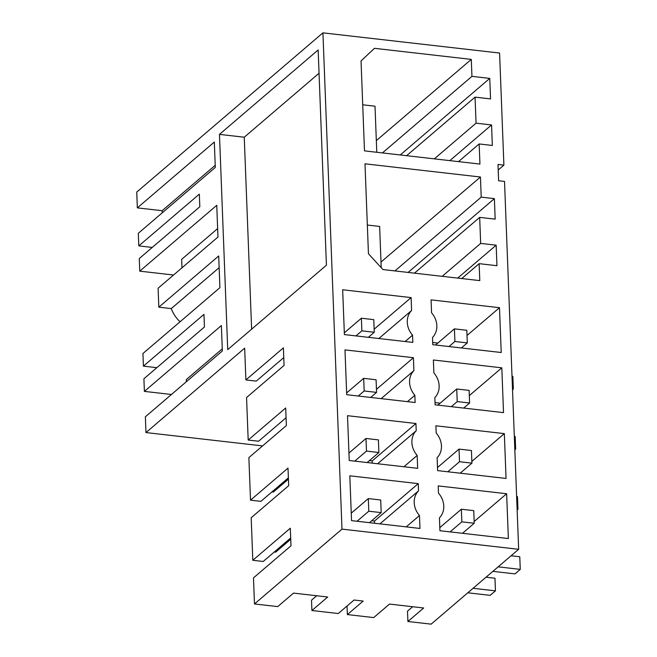 <?xml version="1.0" encoding="UTF-8"?>
<svg xmlns="http://www.w3.org/2000/svg" width="657" height="657" viewBox="0 0 657 657"><rect width="100%" height="100%" fill="white"/><g stroke="black" fill="none" stroke-linecap="round" stroke-linejoin="round"><path stroke-width="0.99" d="M262.578 445.906L145.977 432.569L244.667 348.169L245.882 379.935L283.389 347.857L284.062 365.432L246.556 397.51L248.19 440.05L285.696 407.981L286.37 425.555L248.872 457.625L250.506 500.174L288.004 468.096L288.678 485.671L251.179 517.749L252.814 560.29L263.194 561.48L290.69 537.968M145.977 432.569L145.369 416.793L222.345 350.953L221.368 325.552L144.392 391.391L143.908 378.76L204.434 326.997L203.949 314.375L143.423 366.138L142.939 353.515L219.914 287.684L218.699 255.967L158.822 307.172L171.263 308.593L219.142 267.645M503.894 165.145L499.591 53.045L322.932 32.85L341.993 529.115L518.652 549.309L504.519 181.431L498.614 180.757L497.99 164.472L503.894 165.145L498.203 170.015M518.652 549.309L431.148 624.15L407.907 621.489L407.504 611.158L412.686 606.731M418.254 483.634L349.82 475.808L351.544 520.623L419.971 528.45L419.478 515.54A19.234 16.499 49.5 0 1 418.534 490.853L418.254 483.634L374.498 521.05L371.714 520.73M414.863 395.3A19.234 16.499 49.5 0 1 413.91 370.614L413.417 357.712L344.982 349.885L346.707 394.701L415.134 402.527L414.863 395.3L407.447 401.649M435.098 404.811L434.819 397.584A19.234 16.499 49.5 0 0 433.866 372.897L433.374 359.995L501.808 367.821L503.525 412.629L435.098 404.811M437.619 470.609L437.127 457.707A19.234 16.499 49.5 0 0 436.174 433.02L435.903 425.793L504.338 433.62L506.054 478.436L437.619 470.609M411.11 297.596L411.602 310.498A19.234 16.499 49.5 0 0 412.547 335.185L412.826 342.404L344.391 334.585L342.675 289.77L411.11 297.596L374.145 329.206M501.217 352.513L432.782 344.687L432.511 337.468A19.234 16.499 49.5 0 0 431.559 312.781L431.066 299.871L499.492 307.698L501.217 352.513M479.791 280.621L479.134 263.662L496.955 265.699L496.166 245.184L480.669 243.41L479.676 217.377L495.173 219.151L494.384 198.636L481.211 197.133L480.439 177.012L364.988 163.815L368.446 253.75L382.932 269.551L479.791 280.621M476.054 123.171L491.551 124.945L492.339 145.46L479.167 143.957L479.938 164.069L364.487 150.872L361.038 60.929L374.441 48.322L471.291 59.393L471.94 76.36L489.761 78.397L490.549 98.911L475.052 97.137L476.054 123.171L434.334 158.854M417.17 455.424A19.234 16.499 49.5 0 1 416.218 430.737L415.947 423.51L347.512 415.692L349.228 460.5L417.663 468.326L417.17 455.424L403.915 466.757M506.646 493.736L438.211 485.917L438.49 493.136A19.234 16.499 49.5 0 1 439.434 517.823L439.935 530.725L508.362 538.551L506.646 493.736L474.165 521.518M341.993 529.115L254.489 603.955L253.487 577.864L290.985 545.795L290.312 528.22L252.814 560.29M162.222 212.835L162.139 210.708L137.338 207.875L136.738 192.09L322.932 32.85M137.338 207.875L214.322 142.035L215.299 167.445L138.315 233.276L138.799 245.899L152.252 247.443M173.555 275.012L139.769 271.152L139.284 258.521L199.818 206.758L199.334 194.135L138.799 245.899M139.769 271.152L216.753 205.312L217.968 237.029L158.099 288.234L158.822 307.172M219.463 134.381L318.152 49.973L326.422 265.206L227.733 349.614L219.463 134.381L244.256 137.214L251.631 329.173M186.374 381.725L186.292 379.59L222.263 348.826M480.669 243.41L442.194 276.326M479.676 217.377L414.46 273.156M496.166 245.184L457.691 278.1M479.134 263.662L461.715 278.56M480.439 177.012L380.994 262.053M481.211 197.133L394.931 270.922M494.384 198.636L408.104 272.425M180.043 321.782A30.321 26.009 -130.5 0 1 171.263 308.593M217.648 228.587L181.669 259.351L181.997 267.793M143.423 366.138L156.867 367.682M144.392 391.391L171.452 394.479M319.047 73.247L244.256 137.214M162.139 210.708L215.217 165.309M471.291 59.393L376.33 140.606M471.94 76.36L382.423 152.925M489.761 78.397L400.244 154.962M475.052 97.137L406.593 155.684M491.551 124.945L449.831 160.628M479.167 143.957L458.504 161.622M437.808 343.069L432.7 342.486M499.492 307.698L467.02 335.481M344.769 332.434L344.309 332.376M412.547 335.185L405.131 341.525M411.602 310.498L378.834 338.519M245.882 379.935L256.263 381.117L283.758 357.605M248.19 440.05L258.579 441.241L286.066 417.729M440.124 403.184L435.008 402.601M501.808 367.821L469.328 395.596M347.085 392.549L346.617 392.5M413.417 357.712L376.453 389.322M413.91 370.614L381.142 398.643M415.947 423.51L372.19 460.935L369.406 460.614M504.338 433.62L471.857 461.395M288.431 479.142L273.337 492.052L271.949 491.896M250.506 500.174L260.886 501.357L288.382 477.844M372.273 463.136L372.19 460.935M416.218 430.737L377.619 463.752M460.647 472.785L460.664 473.245M290.739 539.257L275.644 552.167L274.265 552.011M462.98 533.361L462.955 532.901M407.907 621.489L423.691 607.988L389.511 604.079L373.718 617.58L347.372 614.574L347.044 606.017M254.489 603.955L277.73 606.608L293.523 593.107L327.703 597.016L311.919 610.517L338.265 613.531L354.049 600.022L363.165 601.065L347.372 614.574M374.498 521.05L374.589 523.259M418.534 490.853L379.935 523.867M406.231 526.873L419.478 515.54M316.699 595.751L311.517 600.186L311.919 610.517M362.721 104.8L375.007 106.204L376.781 152.276M367.337 225.039L379.631 226.443L381.216 267.67M467.299 342.905L466.815 330.282L454.422 328.861L454.907 341.484L467.299 342.905L461.395 347.955M448.994 346.543L454.907 341.484M454.422 328.861L435.55 345.007M512.493 388.928L513.339 389.026L512.517 389.724M513.339 389.026L512.854 376.404L512.008 376.305M469.615 403.02L469.123 390.398L456.73 388.985L457.215 401.608L469.615 403.02L463.702 408.079M451.302 406.658L457.215 401.608M456.73 388.985L437.858 405.123M514.801 449.051L515.646 449.15L514.833 449.84M515.646 449.15L515.162 436.519L514.316 436.429M471.923 463.144L471.439 450.521L459.038 449.101L459.522 461.723L471.923 463.144L460.179 473.188M447.778 471.767L459.522 461.723M459.038 449.101L437.505 467.521M517.108 509.167L517.954 509.265L517.141 509.963M517.954 509.265L517.47 496.643L516.624 496.544M474.231 523.259L473.746 510.637L461.345 509.224L461.83 521.847L474.231 523.259L462.487 533.303M450.094 531.891L461.83 521.847M461.345 509.224L439.812 527.637M492.873 571.36L514.998 573.889L520.262 569.389L498.137 566.851M520.262 569.389L519.777 556.758L511.105 555.773M355.954 335.908L361.867 330.849L361.383 318.226L344.325 332.812M361.867 330.849L374.26 332.27L373.776 319.647L361.383 318.226M374.26 332.27L368.355 337.32M358.262 396.023L364.175 390.972L363.691 378.342L346.633 392.927M364.175 390.972L376.576 392.385L376.083 379.762L363.691 378.342M376.576 392.385L370.663 397.444M354.739 461.132L366.483 451.088L365.998 438.465L348.949 453.051M366.483 451.088L378.884 452.509L378.399 439.886L365.998 438.465M378.884 452.509L367.14 462.553M357.055 521.247L368.791 511.212L368.306 498.581L351.257 513.166M368.791 511.212L381.191 512.624L380.707 500.002L368.306 498.581M486.032 577.207L494.959 578.226L495.444 590.857L473.073 588.294M495.444 590.857L490.179 595.357L467.809 592.795M381.191 512.624L369.448 522.668"/></g></svg>

